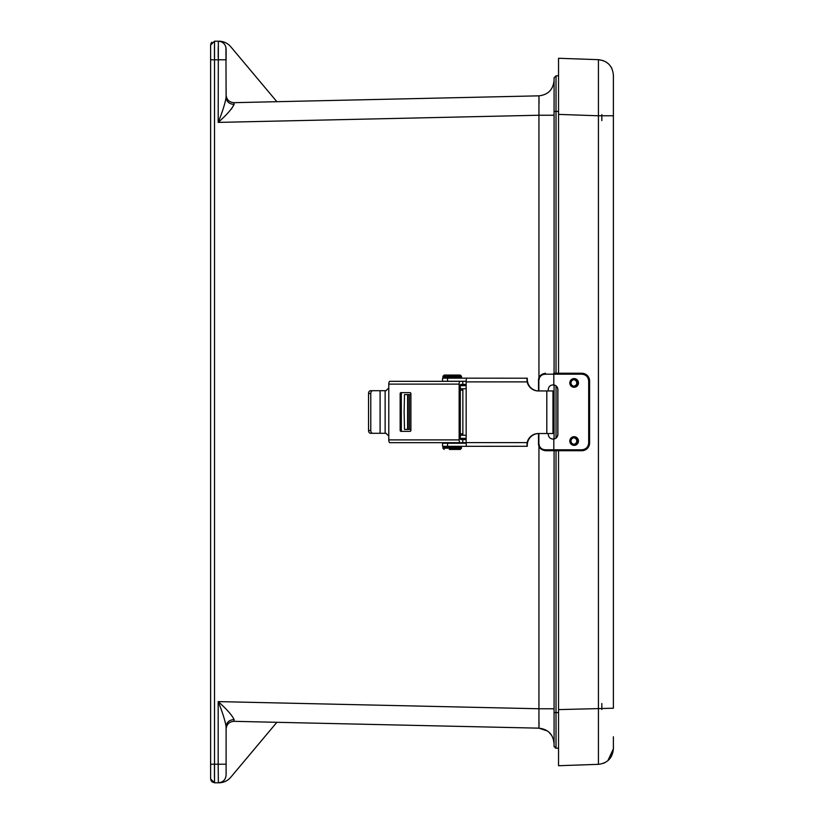 <?xml version="1.0" encoding="UTF-8"?>
<svg xmlns="http://www.w3.org/2000/svg" width="824" height="824" viewBox="0 0 824 824"><rect width="100%" height="100%" fill="white"/><g stroke="black" fill="none" stroke-linecap="round" stroke-linejoin="round"><path stroke-width="1.24" d="M211.902 781.791L214.518 782.8L219.359 782.79A15.491 15.491 0 0 1 218.885 782.8L214.518 782.8L214.518 41.2L210.614 45.104L210.614 778.896L211.181 780.925M211.902 42.199L211.171 43.085L211.902 42.199M210.965 43.487L210.614 45.104L210.965 43.487M214.467 45.341L214.436 57.319M210.614 764.209L214.436 764.209L214.456 777.537M214.518 782.8L210.614 778.896M226.106 57.319L226.106 48.956C225.652 44.259 223.067 41.674 218.36 41.21L219.359 41.21L218.36 41.21L218.288 42.848M218.885 41.2L214.518 41.2L218.885 41.2A15.491 15.491 0 0 1 230.751 46.731L276.874 101.692L234.037 102.681L234.088 104.411C231.997 108.861 226.693 114.866 218.185 122.395C222.449 111.817 225.096 103.474 226.106 97.366L225.941 47.349M538.937 378.195L538.937 115.236L218.185 122.395L218.36 41.21M218.236 46.989L218.185 57.319M220.193 782.573L218.36 782.8L218.185 764.569M218.36 782.79C223.057 782.337 225.642 779.751 226.106 775.044L226.106 726.634C225.096 720.536 222.459 712.194 218.185 701.605C226.744 709.186 232.049 715.181 234.088 719.589L234.037 721.319L276.874 722.308L230.751 777.269A15.491 15.491 0 0 1 219.359 782.79M554.078 99.508L554.078 115.236L538.937 115.236L538.937 95.841L276.874 101.692L538.937 95.841L539.071 103.567M554.078 708.764L538.937 708.764L538.937 445.774M230.751 777.269L276.874 722.308L538.937 728.159L538.937 708.764L218.185 701.605L218.185 764.209L226.106 764.209M539.081 722.689L538.937 728.159C548.166 729.24 553.213 734.4 554.078 743.65L553.223 738.562M231.389 109.077L234.088 104.411L234.037 102.681C229.237 102.31 226.6 99.725 226.106 94.925L226.106 88.58M230.751 46.731L276.874 101.692M210.614 59.791L226.106 59.791L226.106 48.956M234.088 104.411C229.268 104.082 226.61 101.743 226.106 97.366M554.078 95.677L554.078 80.371M554.078 80.35C553.213 89.6 548.166 94.76 538.937 95.841C548.166 94.76 553.213 89.6 554.078 80.35M554.078 83.585L554.078 85.171M554.078 88.961L554.078 90.444M556.015 373.251L556.015 75.829L554.078 77.806L554.078 373.251M554.078 385.004L554.078 438.965M554.078 450.718L554.078 746.194L556.015 748.171L556.015 712.554L554.078 712.554M234.037 721.319C229.237 721.69 226.6 724.275 226.106 729.075M234.088 719.589C229.257 719.908 226.6 722.257 226.106 726.634M229.814 720.619L229.103 721.072M551.905 735.729L548.774 731.98M547.641 731.073L538.937 728.159M555.994 94.585L555.994 97.407M555.994 743.866L556.015 748.171L555.417 748.068M554.243 746.966L554.078 746.194M555.994 731.928L555.994 734.534M556.015 748.171L558.538 748.244L558.538 757.73L558.538 709.34M558.538 114.66L558.538 66.27L558.538 75.757L556.015 75.829M613.386 75.149L613.386 115.782L613.386 75.149C612.541 65.992 607.556 60.832 598.43 59.668L603.343 60.646M558.538 450.718L558.538 709.608L613.386 708.218L613.386 115.782L598.43 115.782L598.43 764.332C607.556 763.168 612.541 758.008 613.386 748.851L613.386 736.79M613.386 744.659L613.386 748.851L607.834 760.727M605.908 61.893L608.689 64.035M611.336 67.444L611.871 68.474M558.538 114.392L558.538 58.277L598.43 59.668L598.43 115.782L558.538 114.392L558.538 373.251M603.23 763.395L605.094 762.561M572.886 436.885A4.336 4.336 -90 0 1 578.355 441.046M574.081 378.597A4.336 4.336 -90 0 1 578.355 382.933A4.336 4.336 -90 0 1 574.081 387.27A4.336 4.336 90 0 0 578.355 382.933A4.336 4.336 90 0 0 574.081 378.597M558.538 709.608L558.538 765.723L598.43 764.332M574.38 445.362L578.087 441.201M578.036 440.366L573.885 436.73M573.937 387.27L578.077 383.253M578.077 382.614L573.937 378.597M570.167 442.797A3.873 3.873 90 0 0 573.617 444.909L574.225 444.909A3.873 3.873 -90 0 1 570.352 441.036A3.873 3.873 -90 0 1 574.225 437.163L573.617 437.163A3.873 3.873 90 0 0 570.167 439.274M574.225 437.163A3.873 3.873 -90 0 1 578.087 441.036A3.873 3.873 -90 0 1 574.225 444.909M574.225 437.812A3.224 3.224 90 0 0 571.001 441.036A3.224 3.224 90 0 0 574.225 444.26A3.224 3.224 90 0 0 577.439 441.036A3.224 3.224 90 0 0 574.225 437.812M573.895 444.239A3.224 3.224 90 0 0 573.895 437.832M574.225 379.061A3.873 3.873 -90 0 1 578.087 382.841A3.873 3.873 -90 0 1 574.225 386.806A3.873 3.873 -90 0 1 570.352 382.933A3.873 3.873 -90 0 1 574.225 379.061L573.617 379.061A3.873 3.873 90 0 0 570.167 381.172M570.167 384.695A3.873 3.873 90 0 0 573.617 386.806L574.225 386.806M574.06 379.72A3.224 3.224 90 0 0 571.001 383.016A3.224 3.224 90 0 0 574.225 386.157A3.224 3.224 90 0 0 577.439 382.933A3.224 3.224 90 0 0 574.06 379.72M573.895 386.137A3.224 3.224 90 0 0 573.895 379.73M574.081 445.372A4.336 4.336 90 0 0 578.355 441.036A4.336 4.336 90 0 0 574.081 436.699M553.285 439.089L553.707 439.038A4.831 4.831 90 0 0 557.796 434.269L557.796 389.701A4.831 4.831 90 0 0 553.707 384.932L553.017 384.87M574.132 387.27A4.336 4.336 -90 0 1 569.796 382.933A4.336 4.336 -90 0 1 574.132 378.597A4.336 4.336 -90 0 1 578.469 382.933A4.336 4.336 -90 0 1 574.132 387.27M574.132 445.372A4.336 4.336 -90 0 1 569.796 441.036A4.336 4.336 -90 0 1 574.132 436.699A4.336 4.336 -90 0 1 578.469 441.036A4.336 4.336 -90 0 1 574.132 445.372M548.217 390.957L548.217 389.701C548.63 386.415 550.494 384.818 553.81 384.932A4.831 4.831 -90 0 1 557.899 389.701L557.899 434.269A4.831 4.831 -90 0 1 553.81 439.038L553.069 439.099M553.069 384.87L553.81 384.932L553.81 374.178L545.158 374.178C541.193 374.508 539.092 376.784 538.855 380.997L538.855 390.957M538.855 433.537L538.855 442.972C539.081 447.174 541.183 449.451 545.158 449.791L553.81 449.791L553.81 439.038C550.494 439.151 548.63 437.554 548.217 434.269L548.217 433.537M588.686 380.997C588.264 376.877 585.988 374.601 581.868 374.178L553.81 374.178L553.779 373.251L581.837 373.251A7.746 7.746 -90 0 1 589.582 380.997L589.582 442.972A7.746 7.746 -90 0 1 581.837 450.718C586.544 450.254 589.119 447.679 589.582 442.972L589.582 380.997L588.686 380.997L588.686 442.972L589.582 442.972M545.158 449.791L545.478 450.718L553.779 450.718L553.81 449.791L581.868 449.791C585.988 449.368 588.264 447.092 588.686 442.972M553.779 450.718L581.837 450.718L581.868 449.791M538.515 390.957L538.515 380.997C538.257 376.733 540.575 374.148 545.478 373.251L545.158 374.178M410.898 429.417L404.512 429.417L404.121 412L404.512 394.583L410.898 394.583M466.168 438.337L460.307 438.337M407.87 412L407.612 423.618L407.87 412M407.612 394.583L407.612 429.417M460.307 385.663L466.168 385.663M466.168 435.237L460.307 435.237M460.307 388.763L466.168 388.763M400.155 430.437A0.927 0.865 -90 0 0 401.02 431.364L410.033 431.364A0.927 0.865 -90 0 0 410.898 430.437L410.898 393.563A0.927 0.865 -90 0 0 410.033 392.636L401.02 392.636A0.927 0.865 -90 0 0 400.155 393.563L400.155 430.437L401.319 430.437A0.927 0.865 -90 0 0 402.184 431.364M388.784 387.919L388.784 384.108L459.143 384.108L459.143 439.892L388.784 439.892L388.784 387.919L385.993 390.71L385.138 390.71L385.138 433.29L385.993 433.29L388.784 436.081M402.184 392.636A0.927 0.865 -90 0 0 401.319 393.563L401.319 430.437M459.143 384.108A2.791 1.051 -90 0 1 460.194 381.327L389.834 381.327A2.791 1.051 90 0 0 388.784 384.108M388.784 439.892A2.791 1.051 90 0 0 389.834 442.673L460.194 442.673A2.791 1.051 -90 0 1 459.143 439.892M460.194 381.327L462.779 381.327L462.779 384.417L466.168 384.417M460.194 442.673L462.779 442.673L462.779 439.583L460.832 439.583A1.391 0.525 -90 0 1 460.307 438.183L460.307 385.817A1.391 0.525 -90 0 1 460.832 384.417L462.779 384.417M462.779 381.327L466.178 381.327M372.716 390.71A2.791 1.936 90 0 0 370.779 393.501L370.779 430.499A2.791 1.936 90 0 0 372.716 433.29L370.481 433.29A2.791 1.936 -90 0 1 368.544 430.499L368.544 393.501A2.791 1.936 -90 0 1 370.481 390.71L385.138 390.71M385.138 433.29L380.091 433.29L380.091 390.71M466.168 442.673L462.779 442.673M462.779 439.583L466.168 439.583M372.716 433.29L380.091 433.29M466.168 442.612L466.168 381.883L527.144 381.883A11.588 11.474 -90 0 0 538.34 390.957L546.806 390.957L546.806 433.537L538.34 433.537A11.588 11.474 -90 0 0 527.144 442.612L466.168 442.612A3.718 0.515 -90 0 0 466.683 446.33L527.298 446.278A3.718 0.515 -90 0 1 527 445.125L527.144 442.612M466.168 381.883A3.718 0.515 90 0 1 466.683 378.164L527.298 378.216A3.718 0.515 -90 0 0 527 379.37L527.298 379.37A11.588 11.474 -90 0 0 538.772 390.957M527.144 381.883L527 379.37M538.772 433.537A11.588 11.474 -90 0 0 527.298 445.125L527.298 446.278M546.806 433.537L552.966 433.537L552.966 390.957L546.806 390.957M466.178 381.265L442.55 381.265L442.55 378.164L467.105 378.164M527.298 379.37L527.298 378.216M467.105 446.33L442.55 446.33L442.55 443.24L466.178 443.24M449.317 449.43L460.276 449.43L461.522 448.194L460.276 446.33M460.276 375.064L444.167 375.064L442.921 376.3L461.522 376.3L460.276 375.064M214.436 764.209L218.185 764.209M558.538 712.616L556.015 712.554L556.015 450.718M556.015 438.018L556.015 385.951M558.538 111.384L554.078 111.446M601.829 114.618L601.829 120.592M601.829 703.48L601.829 709.464M589.582 380.997C589.119 376.29 586.544 373.715 581.837 373.251L581.868 374.178M460.307 433.846L462.861 433.846M462.861 390.154L460.307 390.154M409.477 394.583L409.477 429.417M408.045 429.417L408.045 394.583M400.155 393.563L401.319 393.563M370.779 393.501L368.544 393.501M368.544 430.499L370.779 430.499M447.556 381.265L447.556 378.164M447.556 446.33L447.556 443.24M461.522 448.194L442.921 448.194L442.921 447.576L461.522 447.576M460.276 378.164L461.522 376.918L442.921 376.918L444.167 378.164M538.515 433.537L538.515 442.972C538.299 447.298 540.626 449.883 545.478 450.718M456.403 443.24L456.403 442.673M448.04 443.24L448.04 442.673M442.921 447.576L444.167 446.33M461.522 376.918L461.522 376.3M442.921 376.918L442.921 376.3M442.921 448.194L444.167 449.43M462.861 384.417L462.861 385.663M462.861 388.763L462.861 435.237M462.861 438.337L462.861 439.583M462.861 442.673L462.861 443.24"/></g></svg>
